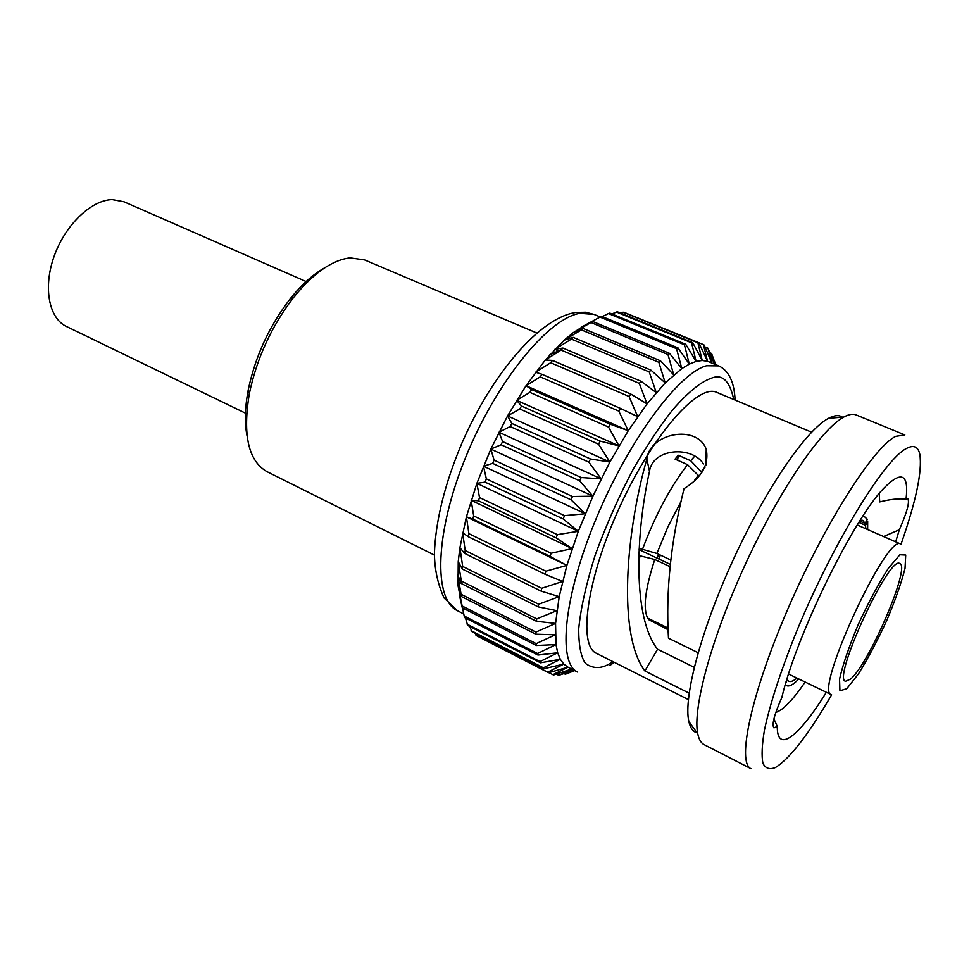 <?xml version="1.0" encoding="UTF-8"?>
<svg xmlns="http://www.w3.org/2000/svg" width="969" height="969" viewBox="0 0 969 969"><rect width="100%" height="100%" fill="white"/><g stroke="black" fill="none" stroke-linecap="round" stroke-linejoin="round"><path stroke-width="1.45" d="M859.709 521.068L865.123 523.43L862.798 520.341L860.242 520.232M658.593 554.28L657.224 558.205L670.33 564.37M785.932 682.576L787.252 679.972L788.645 681.243C790.619 682.14 793.381 681.086 796.954 678.07M865.123 523.43L867.255 519.214L863.258 515.569M785.314 684.695C787.894 687.518 792.388 685.616 798.807 678.954M677.61 460.251L678.252 455.248L675.066 459.124L687.518 464.635L698.867 476.021M698.043 475.658L694.882 479.885M681.146 501.264L667.92 526.797L656.873 553.469L639.152 548.345M670.863 560.034L656.873 553.469M704.935 467.409L701.181 471.733L702.101 472.133M667.714 627.876L647.667 618.113C642.822 608.423 645.197 588.886 654.765 559.488L640.194 555.855L638.728 560.3M670.076 566.695L654.765 559.488M667.774 628.942L648.806 619.7L667.811 629.559M687.518 464.635C669.858 487.807 654.778 516.198 642.29 549.823M694.761 456.096L690.691 460.735L701.181 471.733M640.194 555.855L638.862 555.225M678.252 455.248L690.691 460.735M858.849 522.436L865.547 525.368L867.679 521.165L867.655 529.546M865.777 528.723L865.547 525.368M773.916 718.901L777.295 726.435L773.977 727.864C771.603 724.836 774.243 714.686 781.874 697.414C795.84 636.645 852.829 519.99 883.486 488.582C901.424 470.256 908.946 473.744 906.063 499.047C898.336 498.417 889.554 499.374 879.719 501.93L879.21 493.524M694.216 667.338L657.563 649.242C632.345 617.241 635.773 533.144 649.496 471.334L646.832 459.064C649.751 432.937 697.038 423.901 706.231 449.289C709.211 464.466 701.822 477.584 684.066 488.63C670.875 541.09 665.679 590.945 668.477 638.208L698.104 652.706M649.496 471.334C652.658 447.993 692.229 445.607 703.446 463.981M657.563 649.242L644.894 670.972C617.592 634.852 625.708 533.095 646.832 459.064M689.141 693.138L644.894 670.972M883.558 536.523L899.329 529.764L895.683 541.828M826.339 692.278C799.425 736.089 776.896 754.209 777.295 726.435M805.142 682.019C792.739 700.151 782.964 710.277 775.83 712.385M906.063 499.047L907.771 498.587C909.867 501.881 907.045 512.274 899.329 529.764M831.62 694.821C808.643 734.284 789.941 758.509 775.515 767.472C769.677 769.834 765.486 768.441 762.93 763.293C761.452 755.905 761.961 744.81 764.456 730.008C769.858 704.693 779.948 673.358 794.737 636.003C830.397 547.667 883.764 459.815 906.39 448.514C913.67 444.614 918.152 446.564 919.823 454.34C922.379 471.128 916.105 501.082 901.037 544.19M842.412 417.154C839.021 414.817 834.406 415.204 828.556 418.305C806.523 429.751 766.261 488.001 733.836 558.447C701.338 628.857 683.218 697.317 688.838 721.505C690.267 727.961 692.98 731.728 696.953 732.782M811.598 432.198L716.794 392.384C698.419 383.191 653.142 434.136 620.136 506.048C586.911 577.863 577.585 645.378 596.516 653.372L688.378 699.582M895.744 436.341C873.711 446.927 824.994 523.066 788.124 608.387C751.096 693.731 736.585 762.809 751.023 768.696L704.184 744.676C701.108 743.114 698.976 739.529 697.801 733.945C692.241 709.151 711.488 637.687 745.561 563.849C779.56 489.975 821.385 428.928 843.842 417.033C848.856 414.308 852.962 413.593 856.148 414.926L904.84 434.936L895.744 436.341M718.768 365.894L707.576 361.304L702.234 360.492L696.13 361.413L689.298 364.114L681.813 368.608L665.206 382.912L647.05 403.903L628.263 430.708L609.876 462.031L592.907 496.189L578.311 531.303L566.889 565.387L559.21 596.625L555.564 623.418L556 644.567L557.684 652.767L560.3 659.283L563.776 664.092L567.737 667.023L577.657 672.086C557.345 663.014 563.607 596.335 596.347 518.173C628.869 440.011 678.942 372.774 706.595 365.749L718.768 365.894C728.821 370.63 734.272 382.028 735.108 400.076M574.714 670.584L565.315 674.242L574.217 670.33M573.83 670.136L558.75 675.357L571.892 669.143M571.686 669.034L553.832 674.921L552.863 674.678L568.064 667.181L548.551 672.74L547.715 672.171L563.776 664.092L544.093 668.695L543.415 667.798L560.3 659.283L540.532 662.796L540.012 661.573L557.684 652.767L537.94 655.044L537.589 653.506L556 644.567L536.366 645.487L536.208 643.646L555.273 634.768L535.881 634.198L535.905 632.067L555.564 623.418L536.487 621.286L536.705 618.888L556.872 610.664L538.219 606.873L538.643 604.232L559.21 596.625L541.09 591.126L541.707 588.268L562.553 581.473L545.062 574.229L545.862 571.189L566.889 565.387L550.113 556.412L551.095 553.226L572.158 548.587L556.17 537.892L557.332 534.622L578.311 531.303L563.183 518.948L564.491 515.617L585.252 513.752L571.032 499.822L572.473 496.503L592.907 496.189L579.632 480.818L581.182 477.535L601.143 478.868L588.837 462.177L590.484 458.991L609.876 462.031L598.527 444.19L600.247 441.137L618.961 445.897L608.556 427.087L610.325 424.228L628.263 430.708L618.791 411.122L620.584 408.482L637.675 416.646L629.075 396.503L630.855 394.104L647.05 403.903L639.274 383.385L641.018 381.277L656.267 392.615L649.23 371.951L650.938 370.146L665.206 382.912L658.847 362.309L660.47 360.819L673.746 374.894L667.98 354.533L669.518 353.37L681.813 368.608L676.544 348.683L677.961 347.859L689.298 364.114L684.429 344.782L685.725 344.298L696.13 361.413L691.575 342.832L692.738 342.687L702.234 360.492L697.898 342.784L698.915 342.965L707.576 361.304L703.373 344.601L704.233 345.109L711.767 363M711.912 363.06L707.951 348.21L714.359 364.078M714.747 364.235L711.609 353.503L715.594 364.586M715.752 364.647L714.117 360.298M565.315 674.242L564.224 673.685M558.75 675.357L556.339 674.109M552.863 674.678L548.902 672.643M548.551 672.74L476.942 635.882L475.343 633.338M547.715 672.171L475.997 635.252M544.093 668.695L471.879 631.558L469.868 626.531M543.415 667.798L471.079 630.625M540.532 662.796L467.7 625.417L465.471 617.98M540.012 661.573L467.07 624.157M537.94 655.044L464.478 617.471L458.058 585.809L458.228 561.657L459.9 547.691L466.404 516.816L476.881 483.349L490.847 449.083L507.538 415.931L526.022 385.723L545.256 360.056L564.188 340.167L573.236 332.658L585.821 324.724M537.589 653.506L464.018 615.909M536.366 645.487L462.286 607.781L459.524 595.741M536.208 643.646L462.019 605.916L462.286 607.781M462.019 605.916L458.058 585.809L461.183 596.407L535.881 634.198M535.905 632.067L461.099 594.263L461.183 596.407M461.099 594.263L457.622 574.411L461.196 583.459L536.487 621.286M536.705 618.888L461.317 581.049L461.196 583.459M461.317 581.049L458.228 561.657L462.358 569.069L538.219 606.873M538.643 604.232L462.685 566.429L462.358 569.069M462.685 566.429L459.9 547.691L464.684 553.408L541.09 591.126M541.707 588.268L465.205 550.562L464.684 553.408M465.205 550.562L462.637 532.684L468.16 536.656L545.062 574.229M545.862 571.189L468.887 533.653L468.16 536.656M468.887 533.653L466.404 516.816L566.889 565.387M550.113 556.412L472.763 519.033L466.404 516.816M551.095 553.226L473.671 515.896L472.763 519.033M473.671 515.896L471.164 500.307L572.158 548.587M556.17 537.892L478.432 500.779L471.164 500.307M557.332 534.622L479.522 497.557L478.432 500.779M479.522 497.557L476.881 483.349L578.311 531.303M563.183 518.948L485.094 482.138L476.881 483.349M564.491 515.617L486.353 478.88L485.094 482.138M486.353 478.88L483.47 466.198L585.252 513.752M571.032 499.822L492.676 463.376L483.47 466.198M572.473 496.503L494.081 460.118L492.676 463.376M494.081 460.118L490.847 449.083L592.907 496.189M579.632 480.818L501.07 444.747L490.847 449.083M581.182 477.535L502.608 441.549L501.07 444.747M502.608 441.549L498.914 432.259L601.143 478.868M588.837 462.177L510.154 426.542L498.914 432.259M590.484 458.991L511.802 423.429L510.154 426.542M511.802 423.429L507.538 415.931L609.876 462.031M598.527 444.19L519.796 408.991L507.538 415.931M600.247 441.137L521.528 406.023L519.796 408.991M521.528 406.023L516.622 400.354L618.961 445.897M608.556 427.087L529.861 392.36L516.622 400.354M610.325 424.228L531.642 389.574L529.861 392.36M531.642 389.574L526.022 385.723L628.263 430.708M618.791 411.122L540.205 376.868L526.022 385.723M620.584 408.482L542.01 374.3L540.205 376.868M542.01 374.3L535.615 372.241L550.671 362.721L629.075 396.503M630.855 394.104L552.487 360.407L550.671 362.721M552.487 360.407L545.256 360.056L561.112 350.075L639.274 383.385M641.018 381.277L562.916 348.053L561.112 350.075M562.916 348.053L554.825 349.324L558.507 350.899M649.23 371.951L571.407 339.102L554.825 349.324M650.938 370.146L573.163 337.369L571.407 339.102M573.163 337.369L564.188 340.167L581.4 329.896L658.847 362.309M710.144 352.898L711.609 353.503M660.47 360.819L583.096 328.479L581.4 329.896M583.096 328.479L573.236 332.658L590.981 322.532L667.98 354.533M705.057 347.011L707.951 348.21M669.518 353.37L592.592 321.454L590.981 322.532M592.592 321.454L581.872 326.868L600.029 317.081L676.544 348.683M628.942 314.344L703.373 344.601M677.961 347.859L601.543 316.33L600.029 317.081M620.681 313.169L624.218 312.406L698.915 342.965M623.091 312.175L697.898 342.784M684.429 344.782L608.459 313.544L602.27 316.621M685.725 344.298L609.852 313.12L608.459 313.544M611.79 313.92L617.435 311.824L692.738 342.687M616.163 311.921L691.575 342.832M850.588 679.063C869.229 663.777 911.03 566.017 899.777 563.558C889.397 554.462 831.862 679.293 845.525 681.28L850.588 679.063M900.928 544.142L900.782 544.069C887.289 532.042 813.451 692.266 831.366 694.712L831.511 694.773M660.313 555.092L658.981 559.028M639.08 549.677L657.224 558.205M697.268 474.846L699.182 475.694M536.765 332.997L364.623 259.934L350.136 257.875C332.367 259.898 313.593 272.992 293.813 297.168C271.635 325.947 256.821 358.118 249.336 393.668C242.504 435.069 248.403 461.074 267.032 471.685L434.415 555.104M247.107 436.22C244.479 423.235 244.842 407.828 248.221 389.986C255.283 356.35 269.309 325.923 290.288 298.706C301.662 284.547 313.132 274.263 324.712 267.832M246.635 413.739L66.437 326.48C48.85 318.256 42.915 287.418 54.167 256.167C65.262 224.881 91.28 200.026 112.222 199.614L123.911 201.77L307.318 282.064M612.941 661.633L611.391 662.626C602.052 668.864 593.416 669.131 585.482 663.438C580.988 657.127 578.723 645.645 578.699 629.002C580.637 608.762 586.112 584.186 595.123 555.249C606.146 525.15 618.852 496.431 633.266 469.117C647.607 444.432 660.882 424.507 673.104 409.318C690.073 389.974 702.319 381.326 710.761 378.479C721.941 373.38 729.609 380.393 733.739 399.507M600.271 316.96L594.167 314.44L579.983 313.302C548.418 318.135 496.431 381.447 465.714 457.174C434.754 532.877 433.276 599.593 457.586 610.785L463.545 613.825M846.761 688.693L858.425 673.939C867.885 658.714 877.308 640.933 886.683 620.608C895.235 600.356 901.352 582.95 905.022 568.391L905.724 555.031L899.886 554.752L888.379 568.282C878.447 583.798 868.381 602.609 858.171 624.702C849.014 646.614 842.812 664.746 839.554 679.124L839.929 690.776L846.761 688.693M705.868 465.217L706.231 449.289M688.838 721.505L697.801 733.945M828.556 418.305L843.842 417.033M609.804 665.546L614.273 662.299M459.463 550.707L461.22 556.763M549.702 354.896L561.632 349.482M594.167 314.44L585.579 312.26L576.119 312.442C540.072 317.36 492.288 373.598 462.031 442.809C444.916 483.41 435.723 520.171 434.427 553.093C434.572 569.445 437.818 584.428 444.153 598.055L457.586 610.785M788.584 674.012L831.366 694.712M857.262 524.992L900.782 544.069M248.221 389.986L249.336 393.668M290.288 298.706L293.813 297.168"/></g></svg>
